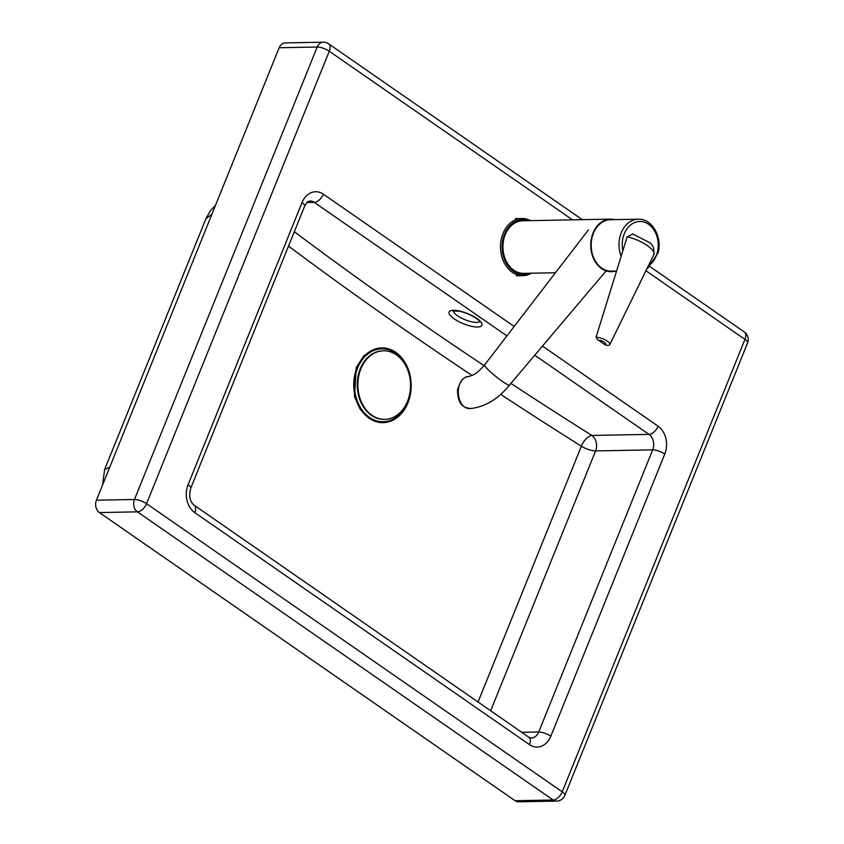 <?xml version="1.0" encoding="UTF-8"?>
<svg xmlns="http://www.w3.org/2000/svg" width="844" height="844" viewBox="0 0 844 844"><rect width="100%" height="100%" fill="white"/><g stroke="black" fill="none" stroke-linecap="round" stroke-linejoin="round"><path stroke-width="1.27" d="M279.142 47.739L317.186 47.032A9.147 2.838 22 0 1 329.266 51.231A9.147 5.117 -55.3 0 0 328.622 43.825A9.147 9.147 0 0 0 323.241 42.2L285.198 42.907A9.147 7.026 88.9 0 0 279.142 47.739L96.427 500.186A9.147 7.026 88.9 0 0 99.402 512.572L515.072 800.713A9.147 7.026 88.9 0 0 518.501 801.8L556.544 801.093A9.147 9.147 0 0 0 564.858 795.375A9.147 2.838 -158 0 0 562.231 791.841L146.55 503.689L329.266 51.231L572.506 219.851M215.579 205.155L210.346 210.81L205.852 218.87L211.939 214.154M109.752 467.196L104.656 469.454L205.852 218.87M369.366 418.381L360.251 409.414L354.512 396.574L356.21 367.583L363.912 355.704L374.694 349.184M500.671 394.38A2356.543 731.052 -158 0 0 581.358 446.212A11.436 5.444 122.2 0 1 591.887 435.441A2345.117 727.507 22 0 1 510.905 383.398M356.991 367.636A37.379 28.717 88.9 0 0 383.651 422.633A37.379 28.717 88.9 0 0 406.692 365.568A37.379 28.717 88.9 0 0 356.991 367.636M408.179 371.212A36.461 28.01 88.9 0 0 383.503 348.857A36.461 28.01 88.9 0 0 357.613 368.068A36.461 28.01 88.9 0 0 372.953 419.457A36.461 28.01 88.9 0 0 409.846 393.209M383.25 350.798A34.298 26.343 88.9 0 0 382.954 350.798A34.298 26.343 88.9 0 0 357.94 376.899A34.298 26.343 88.9 0 0 371.276 415.248A34.298 26.343 88.9 0 0 384.22 419.373A34.298 26.343 88.9 0 0 384.526 419.373M371.877 415.237A34.298 26.343 88.9 0 0 384.822 419.362A34.298 26.343 88.9 0 0 410.532 384.59A34.298 26.343 88.9 0 0 383.556 350.787A34.298 26.343 88.9 0 0 360.894 368.754A34.298 26.343 88.9 0 0 371.877 415.237M616.563 271.051L611.425 271.146A25.721 19.76 -91.1 0 1 591.19 245.794A25.721 19.76 -91.1 0 1 610.465 219.714L638.275 219.197A25.721 19.76 88.9 0 0 621.131 256.323M529.663 273.245A27.441 21.079 -91.1 0 1 502.085 247.461A27.441 21.079 -91.1 0 1 528.682 220.664M530.538 220.632A28.58 21.955 88.9 0 0 521.887 218.501A28.58 21.955 88.9 0 0 500.471 247.492A28.58 21.955 88.9 0 0 522.953 275.65A28.58 21.955 88.9 0 0 531.52 273.203M555.457 272.76L523.649 273.351A26.291 20.203 -91.1 0 1 502.961 247.44A26.291 20.203 -91.1 0 1 522.668 220.78L610.455 219.145A26.291 20.203 -91.1 0 1 614.654 219.63A26.291 20.203 88.9 0 0 590.758 245.804A26.291 20.203 88.9 0 0 615.614 271.072A26.291 20.203 -91.1 0 1 611.436 271.715A26.291 20.203 -91.1 0 1 590.758 245.804A26.291 20.203 -91.1 0 1 610.455 219.145M471.363 408.475L471.11 408.496C455.644 410.69 453.365 377.521 468.8 376.561L468.874 376.551M606.108 270.892L509.523 385.033A16.004 1.91 -141.1 0 1 495.861 376.477A16.004 1.91 -141.1 0 1 484.604 364.946A16.004 1.91 -141.1 0 1 484.604 364.935L588.384 229.927M604.504 344.405A7.997 6.151 88.9 0 0 607.501 345.354A7.997 6.151 88.9 0 0 607.712 345.344A8.577 2.659 22 0 0 608.018 345.333A8.577 2.659 22 0 0 609.811 344.552A8.577 2.659 22 0 0 607.364 341.198A8.577 2.659 22 0 0 596.043 337.252A7.997 6.151 88.9 0 0 598.438 340.206A4.452 1.382 22 0 1 604.325 342.253A4.452 1.382 22 0 1 604.504 344.405L598.438 340.206M632.768 233.978L627.166 236.837C641.809 240.034 657.276 250.752 653.562 255.141M596.043 337.252L627.166 236.837M604.99 269.869L604.853 270.418M479.677 321.448A14.285 4.431 22 0 1 476.459 322.376A14.285 4.431 22 0 1 461.805 318.272A14.285 4.431 22 0 1 453.376 310.835M477.577 327.018A17.724 5.497 -158 0 0 469.296 314.295A17.724 5.497 -158 0 0 449.662 314.654A17.724 5.497 -158 0 0 477.577 327.018M306.984 202.476L314.242 202.338L506.917 335.901M534.758 355.208L648.973 434.375L591.887 435.441A11.436 8.778 88.9 0 1 595.6 450.907L652.686 449.841A9.147 2.838 22 0 1 664.766 454.051A20.572 15.804 88.9 0 0 658.077 426.199L542.492 346.072M484.034 365.631A2345.117 727.507 22 0 1 294.324 231.678M323.241 42.2A9.147 7.026 88.9 0 0 317.186 47.032L134.47 499.479L96.427 500.186M99.402 512.572L137.445 511.854L553.126 800.006L515.072 800.713M134.47 499.479A9.147 7.026 88.9 0 0 137.445 511.854A9.147 5.117 -55.3 0 0 146.55 503.689A9.147 2.838 -158 0 0 134.47 499.479M645.797 270.65L744.946 339.383L562.231 791.841A9.147 5.117 124.7 0 1 553.126 800.006A9.147 7.026 88.9 0 0 556.544 801.093M288.511 246.089A2356.543 731.052 -158 0 0 472.102 375.485M490.67 710.764L595.6 450.907A11.436 3.545 22 0 1 581.358 446.212L478.052 702.018M188.075 484.751A9.147 2.838 22 0 1 190.702 488.286L304.642 206.126A9.147 2.838 -158 0 0 302.015 202.592L188.075 484.751A20.572 15.804 88.9 0 0 194.764 512.603L529.483 744.63A20.572 15.804 88.9 0 0 550.816 736.211L664.766 454.051M304.642 206.126C308.872 199.311 307.205 202.476 309.959 200.988A11.436 8.778 -91.1 0 1 314.242 202.338A9.147 5.117 -55.3 0 0 323.357 194.173A20.572 15.804 88.9 0 0 302.015 202.592M550.816 736.211A9.147 2.838 22 0 0 538.736 732.001L652.686 449.841A11.436 8.778 -91.1 0 0 648.973 434.375A9.147 5.117 -55.3 0 0 658.077 426.199M514.186 326.459L323.357 194.173M521.761 732.318L538.736 732.001A11.436 8.778 -91.1 0 1 531.171 738.036L528.84 737.223A9.147 5.117 124.7 0 1 529.483 744.63M528.84 737.223L194.12 505.197A9.147 5.117 124.7 0 1 194.764 512.603M744.303 331.977A9.147 5.117 124.7 0 1 744.946 339.383A9.147 2.838 22 0 1 747.573 342.917A9.147 9.147 0 0 0 744.303 331.977L649.901 266.546M622.84 250.805A23.432 18.009 -91.1 0 1 640.585 221.466A23.432 18.009 -91.1 0 1 657.381 252.177A23.432 18.009 -91.1 0 1 648.097 266.05M453.481 310.286L452.964 310.961L459.516 311.246C473.642 314.464 480.89 321.933 479.888 321.828L479.983 320.984M102.504 485.152L104.656 469.454M194.12 505.197C189.889 501.663 188.75 496.029 190.702 488.286M747.573 342.917L564.858 795.375M328.622 43.825L582.286 219.662M384.22 419.373L384.822 419.362M382.954 350.798L383.556 350.787M646.81 268.614L647.939 267.959L658.141 252.746C662.487 237.048 651.979 218.427 638.275 219.197M516.37 275.777L522.953 275.65M515.304 218.628L521.887 218.501M509.523 385.033C498.509 398.769 485.711 406.586 471.121 408.496C463.799 408 457.712 405.046 457.532 389.833C460.307 380.749 464.063 376.318 468.8 376.561L472.914 375.084C473.167 374.894 477.324 373.396 484.604 364.935M609.811 344.552L653.72 254.877C654.585 248.59 652.929 244.349 648.751 242.133L632.536 233.904"/></g></svg>
